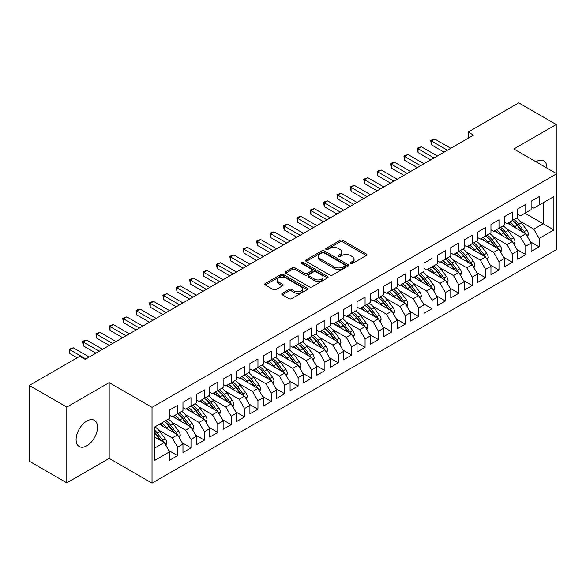 <?xml version="1.0" encoding="UTF-8"?>
<svg xmlns="http://www.w3.org/2000/svg" width="586" height="586" viewBox="0 0 586 586"><rect width="100%" height="100%" fill="white"/><g stroke="black" fill="none" stroke-linecap="round" stroke-linejoin="round"><path stroke-width="0.88" d="M350.516 263.583A1.304 0.754 0 0 0 352.362 263.583L366.323 255.525A1.861 1.077 0 0 0 366.865 254.764A1.861 1.077 0 0 0 366.323 254.002L342.663 240.348A1.861 1.077 0 0 0 340.034 240.348L326.072 248.405A1.304 0.754 0 0 0 325.691 248.94A1.304 0.754 0 0 0 326.072 249.468A1.304 0.754 0 0 0 327.911 249.468L329.72 248.427A5.948 3.435 0 0 1 338.129 248.427L340.1 249.563A5.948 3.435 0 0 1 341.843 251.995A5.948 3.435 0 0 1 340.1 254.419L338.29 255.467A1.304 0.754 0 0 0 337.91 255.994A1.304 0.754 0 0 0 338.29 256.529A1.304 0.754 0 0 0 340.136 256.529L341.938 255.481A5.948 3.435 0 0 1 350.355 255.481L352.325 256.624A5.948 3.435 0 0 1 354.069 259.049A5.948 3.435 0 0 1 352.325 261.481L350.516 262.521A1.304 0.754 0 0 0 350.135 263.055A1.304 0.754 0 0 0 350.516 263.583L350.516 262.521M86.816 445.785A15.148 8.746 120 0 0 96.712 432.439A15.148 8.746 120 0 0 94.39 420.294A15.148 8.746 120 0 0 86.816 421.048A15.148 8.746 120 0 0 76.92 434.394A15.148 8.746 120 0 0 79.242 446.539A15.148 8.746 120 0 0 86.816 445.785M546.921 168.079A15.148 8.746 120 0 0 543.786 160.842A15.148 8.746 120 0 0 536.212 161.59A15.148 8.746 120 0 0 535.948 161.743M282.335 293.315A1.861 1.077 0 0 0 281.785 294.069A1.861 1.077 0 0 0 282.335 294.831L288.971 298.662A1.861 1.077 0 0 0 291.601 298.662L307.108 289.711A1.861 1.077 0 0 0 307.657 288.949A1.861 1.077 0 0 0 307.108 288.195L283.448 274.534A1.861 1.077 0 0 0 280.819 274.534L265.312 283.485A1.861 1.077 0 0 0 264.769 284.247A1.861 1.077 0 0 0 265.312 285.001L273.332 289.63A1.861 1.077 0 0 0 275.962 289.63L282.599 285.8A1.861 1.077 0 0 0 283.141 285.045A1.861 1.077 0 0 0 282.599 284.283L278.621 281.991A4.974 2.871 0 0 1 277.163 279.962A4.974 2.871 0 0 1 280.233 277.303A4.974 2.871 0 0 1 285.653 277.925L301.226 286.92A4.974 2.871 0 0 1 302.684 288.949A4.974 2.871 0 0 1 299.614 291.601A4.974 2.871 0 0 1 294.194 290.978L291.601 289.484A1.861 1.077 0 0 0 288.971 289.484L282.335 293.315L282.335 294.831L288.971 291.03L288.971 289.484M66.797 407.094L66.797 482.857L109.179 458.391L109.179 382.621L66.797 407.094L29.3 385.442L79.85 356.259L85.204 359.35L473.539 135.146L468.185 132.055L468.185 138.237M109.179 382.621L152.03 407.365L556.7 173.727L556.7 249.497L152.03 483.128L152.03 407.365M556.231 173.456L556.231 124.518L513.849 148.991L556.7 173.727M556.231 124.518L518.735 102.872L468.185 132.055M329.852 275.061A1.861 1.077 0 0 0 332.474 275.061L347.989 266.11A1.861 1.077 0 0 0 348.531 265.348A1.861 1.077 0 0 0 347.989 264.594L324.329 250.933A1.861 1.077 0 0 0 321.699 250.933L306.192 259.884A1.861 1.077 0 0 0 305.643 260.645A1.861 1.077 0 0 0 306.192 261.407L329.852 275.061M302.178 263.868A1.304 0.754 0 0 1 303.497 264.052L327.523 277.925L312.038 286.862A1.861 1.077 0 0 1 309.408 286.862L285.748 273.201L285.748 271.684A1.861 1.077 0 0 0 285.206 272.446A1.861 1.077 0 0 0 285.748 273.201M285.748 271.684L292.392 267.853A1.861 1.077 0 0 1 295.014 267.853L304.61 273.391A1.861 1.077 0 0 0 307.24 273.391L311.642 270.849A1.861 1.077 0 0 0 312.192 270.095A1.861 1.077 0 0 0 311.642 269.333L301.658 263.568A1.304 0.754 0 0 1 301.277 263.033A1.304 0.754 0 0 1 302.076 262.345A1.304 0.754 0 0 1 303.497 262.506L327.552 276.394A1.861 1.077 0 0 1 328.094 277.149A1.861 1.077 0 0 1 327.552 277.911L327.552 276.394M524.961 213.231L543.178 223.749L543.178 202.719L553.887 196.537L539.157 205.041L539.157 196.61L531.121 201.247L531.121 209.678L525.767 212.769L525.767 204.346L517.731 208.982L517.731 217.406L512.376 220.504L512.376 212.073L504.341 216.71L504.341 225.141L498.986 228.232L498.986 219.801L490.951 224.445L490.951 232.869L485.596 235.96L485.596 227.536L477.561 232.173L477.561 240.604L472.206 243.695L472.206 235.264L464.171 239.908L464.171 248.332L458.816 251.423L458.816 243L450.781 247.636L450.781 256.067L445.419 259.159L445.419 250.727L437.39 255.371L437.39 263.795L432.029 266.886L432.029 258.463L423.993 263.099L423.993 271.523L418.638 274.622L418.638 266.19L410.603 270.827L410.603 279.258L405.248 282.349L405.248 273.926L397.213 278.562L397.213 286.986L391.858 290.085L391.858 281.654L383.823 286.29L383.823 294.721L378.468 297.813L378.468 289.389L370.433 294.026L370.433 302.449L365.078 305.54L365.078 297.117L357.042 301.753L357.042 310.184L351.688 313.276L351.688 304.845L343.652 309.489L343.652 317.912L338.298 321.003L338.298 312.58L330.262 317.216L330.262 325.648L324.9 328.739L324.9 320.308L316.872 324.952L316.872 333.375L311.51 336.467L311.51 328.043L303.475 332.68L303.475 341.103L298.12 344.202L298.12 335.771L290.085 340.407L290.085 348.838L284.73 351.93L284.73 343.506L276.695 348.143L276.695 356.566L271.34 359.665L271.34 351.234L263.304 355.87L263.304 364.302L257.95 367.393L257.95 358.969L249.914 363.606L249.914 372.029L244.56 375.121L244.56 366.697L236.524 371.334L236.524 379.765L231.17 382.856L231.17 374.425L223.134 379.069L223.134 387.493L217.78 390.584L217.78 382.16L209.744 386.797L209.744 395.228L204.389 398.319L204.389 389.888L196.354 394.532L196.354 402.956L190.992 406.047L190.992 397.623L182.964 402.26L182.964 410.691L177.602 413.782L177.602 405.351L169.566 409.995L169.566 418.419L154.843 426.923L154.843 460.325L169.566 451.821L164.212 442.54L154.843 437.127M553.887 196.537L553.887 229.932L539.157 238.436L533.802 229.163L520.009 221.193M530.389 241.798L539.157 246.867L539.157 238.436M539.157 246.867L531.121 251.504L531.121 243.073L525.767 246.171L520.412 236.891L506.619 228.928M516.999 249.533L525.767 254.595L525.767 246.171M525.767 254.595L517.731 259.232L517.731 250.808L512.376 253.899L507.022 244.626L493.222 236.656M503.608 257.261L512.376 262.33L512.376 253.899M512.376 262.33L504.341 266.967L504.341 258.536L498.986 261.634L493.632 252.354L479.831 244.391M490.211 264.997L498.986 270.058L498.986 261.634M498.986 270.058L490.951 274.695L490.951 266.271L485.596 269.362L480.242 260.081L466.441 252.119M476.821 272.724L485.596 277.786L485.596 269.362M485.596 277.786L477.561 282.43L477.561 273.999L472.206 277.09L466.844 267.817L453.051 259.854M463.431 280.46L472.206 285.521L472.206 277.09M472.206 285.521L464.171 290.158L464.171 281.734L458.816 284.825L453.454 275.545L439.661 267.582M450.041 288.187L458.816 293.249L458.816 284.825M458.816 293.249L450.781 297.893L450.781 289.462L445.419 292.553L440.064 283.28L426.271 275.31M436.651 295.915L445.419 300.984L445.419 292.553M445.419 300.984L437.39 305.621L437.39 297.197L432.029 300.288L426.674 291.008L412.881 283.045M423.26 303.651L432.029 308.712L432.029 300.288M432.029 308.712L423.993 313.356L423.993 304.925L418.638 308.016L413.284 298.743L399.491 290.773M409.87 311.378L418.638 316.447L418.638 308.016M418.638 316.447L410.603 321.084L410.603 312.66L405.248 315.751L399.894 306.471L386.101 298.508M396.48 319.114L405.248 324.175L405.248 315.751M405.248 324.175L397.213 328.812L397.213 320.388L391.858 323.479L386.504 314.206L372.703 306.236M383.09 326.841L391.858 331.91L391.858 323.479M391.858 331.91L383.823 336.547L383.823 328.116L378.468 331.215L373.114 321.934L359.313 313.971M369.693 334.577L378.468 339.638L378.468 331.215M378.468 339.638L370.433 344.275L370.433 335.851L365.078 338.942L359.723 329.662L345.923 321.699M356.303 342.305L365.078 347.366L365.078 338.942M365.078 347.366L357.042 352.01L357.042 343.579L351.688 346.67L346.326 337.397L332.533 329.435M342.913 350.04L351.688 355.101L351.688 346.67M351.688 355.101L343.652 359.738L343.652 351.314L338.298 354.405L332.936 345.125L319.143 337.162M329.522 357.768L338.298 362.829L338.298 354.405M338.298 362.829L330.262 367.473L330.262 359.042L324.9 362.133L319.546 352.86L305.753 344.898M316.132 365.503L324.9 370.564L324.9 362.133M324.9 370.564L316.872 375.201L316.872 366.777L311.51 369.869L306.156 360.588L292.363 352.625M302.742 373.231L311.51 378.292L311.51 369.869M311.51 378.292L303.475 382.936L303.475 374.505L298.12 377.596L292.766 368.323L278.973 360.353M289.352 380.959L298.12 386.028L298.12 377.596M298.12 386.028L290.085 390.664L290.085 382.24L284.73 385.332L279.375 376.051L265.583 368.089M275.962 388.694L284.73 393.755L284.73 385.332M284.73 393.755L276.695 398.392L276.695 389.968L271.34 393.06L265.985 383.786L252.192 375.816M262.572 396.422L271.34 401.491L271.34 393.06M271.34 401.491L263.304 406.127L263.304 397.696L257.95 400.795L252.595 391.514L238.795 383.552M249.182 404.157L257.95 409.218L257.95 400.795M257.95 409.218L249.914 413.855L249.914 405.431L244.56 408.523L239.205 399.249L225.405 391.28M235.784 411.885L244.56 416.954L244.56 408.523M244.56 416.954L236.524 421.59L236.524 413.159L231.17 416.258L225.808 406.977L212.015 399.015M222.394 419.62L231.17 424.682L231.17 416.258M231.17 424.682L223.134 429.318L223.134 420.895L217.78 423.986L212.418 414.705L198.625 406.743M209.004 427.348L217.78 432.409L217.78 423.986M217.78 432.409L209.744 437.053L209.744 428.622L204.389 431.714L199.028 422.44L185.235 414.478M195.614 435.083L204.389 440.145L204.389 431.714M204.389 440.145L196.354 444.781L196.354 436.358L190.992 439.449L185.637 430.168L171.845 422.206M182.224 442.811L190.992 447.872L190.992 439.449M190.992 447.872L182.964 452.517L182.964 444.085L177.602 447.177L172.247 437.903L158.454 429.934M168.834 450.539L177.602 455.608L177.602 447.177M177.602 455.608L169.566 460.244L169.566 451.821M169.566 415.328L172.247 416.873L177.602 413.782M154.843 447.953L164.212 442.54M182.964 407.592L185.637 409.138L190.992 406.047M172.247 437.903L177.602 434.812L159.392 424.293M182.964 444.085L177.602 434.812M196.354 399.864L199.028 401.41L204.389 398.319M185.637 430.168L190.992 427.077L172.782 416.565M196.354 436.358L190.992 427.077M209.744 392.129L212.418 393.682L217.78 390.584M199.028 422.44L204.389 419.349L186.172 408.83M209.744 428.622L204.389 419.349M223.134 384.401L225.808 385.947L231.17 382.856M212.418 414.705L217.78 411.614L199.562 401.102M223.134 420.895L217.78 411.614M236.524 376.673L239.205 378.219L244.56 375.121M225.808 406.977L231.17 403.886L212.952 393.367M236.524 413.159L231.17 403.886M249.914 368.938L252.595 370.484L257.95 367.393M239.205 399.249L244.56 396.151L226.35 385.639M249.914 405.431L244.56 396.151M263.304 361.21L265.985 362.756L271.34 359.665M252.595 391.514L257.95 388.423L239.74 377.904M263.304 397.696L257.95 388.423M276.695 353.475L279.375 355.021L284.73 351.93M265.985 383.786L271.34 380.688L253.13 370.176M276.695 389.968L271.34 380.688M290.085 345.747L292.766 347.293L298.12 344.202M279.375 376.051L284.73 372.96L266.52 362.448M290.085 382.24L284.73 372.96M303.475 338.012L306.156 339.558L311.51 336.467A14.489 8.365 60 0 1 316.33 341.191L321.121 347.579M292.766 368.323L298.12 365.232L279.91 354.713M303.475 374.505L298.12 365.232M316.872 330.284L319.546 331.83L324.9 328.739M306.156 360.588L311.51 357.497L293.3 346.985M316.872 366.777L311.51 357.497M330.262 322.549L332.936 324.102L338.298 321.003M319.546 352.86L324.9 349.769L306.69 339.25M330.262 359.042L324.9 349.769M343.652 314.821L346.326 316.367L351.688 313.276A14.489 8.365 60 0 1 356.5 317.993L361.291 324.388M332.936 345.125L338.298 342.034L320.081 331.522M343.652 351.314L338.298 342.034M357.042 307.093L359.723 308.639L365.078 305.54M346.326 337.397L351.688 334.306L333.471 323.787M357.042 343.579L351.688 334.306M370.433 299.358L373.114 300.904L378.468 297.813M359.723 329.662L365.078 326.57L346.868 316.059M370.433 335.851L365.078 326.57M383.823 291.63L386.504 293.176L391.858 290.085M373.114 321.934L378.468 318.843L360.258 308.324M383.823 328.116L378.468 318.843M397.213 283.895L399.894 285.441L405.248 282.349M386.504 314.206L391.858 311.107L373.648 300.596M397.213 320.388L391.858 311.107M410.603 276.167L413.284 277.713L418.638 274.622M399.894 306.471L405.248 303.38L387.038 292.868M410.603 312.66L405.248 303.38M423.993 268.432L426.674 269.978L432.029 266.886M413.284 298.743L418.638 295.652L400.428 285.133M423.993 304.925L418.638 295.652M437.39 260.704L440.064 262.25L445.419 259.159M426.674 291.008L432.029 287.916L413.819 277.405M437.39 297.197L432.029 287.916M450.781 252.969L453.454 254.514L458.816 251.423A14.489 8.365 60 0 1 463.629 256.148L468.419 262.535M440.064 283.28L445.419 280.189L427.209 269.67M450.781 289.462L445.419 280.189M464.171 245.241L466.844 246.787L472.206 243.695M453.454 275.545L458.816 272.453L440.599 261.942M464.171 281.734L458.816 272.453M477.561 237.513L480.242 239.059L485.596 235.96M466.844 267.817L472.206 264.726L453.989 254.207M477.561 273.999L472.206 264.726M490.951 229.778L493.632 231.324L498.986 228.232M480.242 260.081L485.596 256.99L467.379 246.479M490.951 266.271L485.596 256.99M504.341 222.05L507.022 223.596L512.376 220.504M493.632 252.354L498.986 249.262L480.776 238.744M504.341 258.536L498.986 249.262M517.731 214.315L520.412 215.86L525.767 212.769M507.022 244.626L512.376 241.527L494.166 231.016M517.731 250.808L512.376 241.527M531.121 206.587L533.802 208.133L539.157 205.041M520.412 236.891L525.767 233.799L507.557 223.281M531.121 243.073L525.767 233.799M29.3 385.442L29.3 461.211L66.797 482.857M109.179 458.391L152.03 483.128M533.802 229.163L543.178 223.749L553.887 229.932M351.036 263.766L352.325 263.026A5.948 3.435 0 0 0 354.069 260.594L354.069 259.049M341.843 251.995L341.843 253.54A5.948 3.435 0 0 1 340.1 255.972L338.811 256.712M366.301 255.54L342.663 241.893A1.861 1.077 0 0 0 340.034 241.893L326.592 249.651M347.989 264.594L347.989 266.11L324.329 252.478A1.861 1.077 0 0 0 321.699 252.478L306.214 261.415M344.7 265.883A1.304 0.754 0 0 0 345.081 265.348A1.304 0.754 0 0 0 344.7 264.821L323.933 252.83A1.304 0.754 0 0 0 322.095 252.83L320.19 253.928A5.948 3.435 0 0 0 318.447 256.36A5.948 3.435 0 0 0 320.19 258.785L334.386 266.982A5.948 3.435 0 0 0 342.795 266.982L344.7 265.883L344.7 267.428A1.304 0.754 0 0 0 345.081 266.894L345.081 265.348M318.447 256.36L318.447 257.906A5.948 3.435 0 0 0 320.19 260.33L320.19 258.785M344.7 267.428L342.795 268.527A5.948 3.435 0 0 1 334.386 268.527L320.19 260.33M285.778 273.215L292.392 269.399L292.392 267.853M312.192 270.095L312.192 271.64A1.861 1.077 0 0 1 311.642 272.395L307.24 274.937A1.861 1.077 0 0 1 304.61 274.937L295.014 269.399A1.861 1.077 0 0 0 292.392 269.399M314.572 279.141A4.974 2.871 0 0 0 319.985 279.764A4.974 2.871 0 0 0 323.054 277.112A4.974 2.871 0 0 0 321.604 275.083L316.11 271.911A1.861 1.077 0 0 0 313.488 271.911L309.078 274.453A1.861 1.077 0 0 0 308.536 275.215A1.861 1.077 0 0 0 309.078 275.977L314.572 279.141L314.572 280.687A4.974 2.871 0 0 0 319.985 281.309A4.974 2.871 0 0 0 323.054 278.658L323.054 277.112M308.536 275.215L308.536 276.76A1.861 1.077 0 0 0 309.078 277.522L309.078 275.977M314.572 280.687L309.078 277.522M302.684 288.949L302.684 290.495A4.974 2.871 0 0 1 299.614 293.147A4.974 2.871 0 0 1 294.194 292.524L291.601 291.03A1.861 1.077 0 0 0 288.971 291.03M277.163 279.962L277.163 281.507A4.974 2.871 0 0 0 278.621 283.536L278.621 281.991M282.569 285.814L278.621 283.536M307.086 289.726L283.448 276.079A1.861 1.077 0 0 0 280.819 276.079L265.333 285.016M527.554 236.898L528.418 234.4A5.018 2.901 -120 0 0 526.814 230.13L521.342 222.827A14.489 8.365 -120 0 0 516.5 218.124M515.563 227.903L514.647 226.687A14.489 8.365 -120 0 0 509.805 221.984M512.003 225.852A12.028 6.944 -120 0 0 508.033 223.01M525.378 233.572A5.018 2.901 -120 0 0 524.272 231.595L518.8 224.292A14.489 8.365 -120 0 0 513.951 219.589M513.226 221.149A12.028 6.944 60 0 1 517.848 225.42L522.866 232.122M512.347 220.519A14.489 8.365 60 0 1 517.196 225.222L521.98 231.617M444.085 152.155L431.428 144.852L430.695 140.559L432.029 139.79L434.775 139.05L450.781 148.295M434.775 139.05L431.428 140.984L431.428 144.852M447.433 150.221L430.695 140.559M514.164 244.626L515.028 242.135A5.018 2.901 -120 0 0 513.424 237.857L507.952 230.554A14.489 8.365 -120 0 0 503.11 225.852M502.173 235.638L501.257 234.422A14.489 8.365 -120 0 0 496.415 229.719M498.613 233.58A12.028 6.944 -120 0 0 494.643 230.738M511.988 241.307A5.018 2.901 -120 0 0 510.882 239.33L505.41 232.027A14.489 8.365 -120 0 0 500.561 227.324M499.836 228.877A12.028 6.944 60 0 1 504.458 233.155L509.476 239.857M498.957 228.247A14.489 8.365 60 0 1 503.806 232.95L508.589 239.344M500.774 252.361L501.638 249.863A5.018 2.901 -120 0 0 500.034 245.593L494.562 238.29A14.489 8.365 -120 0 0 489.713 233.587M488.775 243.366L487.867 242.15A14.489 8.365 -120 0 0 483.018 237.447M485.215 241.315A12.028 6.944 -120 0 0 481.253 238.473M498.598 249.035A5.018 2.901 -120 0 0 497.492 247.058L492.02 239.755A14.489 8.365 -120 0 0 487.171 235.052M486.446 236.612A12.028 6.944 60 0 1 491.061 240.883L496.086 247.585M485.567 235.982A14.489 8.365 60 0 1 490.409 240.685L495.199 247.08M430.688 159.89L418.038 152.58L417.298 148.295L418.638 147.518L421.385 146.786L437.39 156.023M421.385 146.786L418.038 148.719L418.038 152.58M434.043 157.956L417.298 148.295M417.298 167.618L404.648 160.315L403.908 156.023L407.995 154.514L423.993 163.75M407.995 154.514L404.648 156.447L404.648 160.315M420.645 165.684L403.908 156.023M487.384 260.089L488.248 257.598A5.018 2.901 -120 0 0 486.644 253.32L481.172 246.017A14.489 8.365 -120 0 0 476.323 241.315M475.385 251.101L474.477 249.885A14.489 8.365 -120 0 0 469.628 245.182M471.825 249.043A12.028 6.944 -120 0 0 467.862 246.201M485.208 256.771A5.018 2.901 -120 0 0 484.102 254.793L478.63 247.49A14.489 8.365 -120 0 0 473.781 242.787M473.056 244.34A12.028 6.944 60 0 1 477.671 248.618L482.696 255.32M472.177 243.71A14.489 8.365 60 0 1 477.019 248.413L481.809 254.807M473.993 267.817L474.858 265.326A5.018 2.901 -120 0 0 473.254 261.056L467.782 253.753A14.489 8.365 -120 0 0 462.933 249.043M461.995 258.829L461.087 257.613A14.489 8.365 -120 0 0 456.238 252.91M458.435 256.778A12.028 6.944 -120 0 0 454.465 253.936M471.818 264.498A5.018 2.901 -120 0 0 470.712 262.521L465.24 255.218A14.489 8.365 -120 0 0 460.391 250.515M459.666 252.068A12.028 6.944 60 0 1 464.28 256.346L469.305 263.048M403.908 175.353L391.258 168.043L390.518 163.758L391.858 162.981L394.605 162.249L410.603 171.486M394.605 162.249L391.258 164.183L391.258 168.043M407.255 173.419L390.518 163.758M390.518 183.081L377.867 175.778L377.128 171.486L378.468 170.709L381.215 169.977L397.213 179.213M381.215 169.977L377.867 171.91L377.867 175.778M393.865 181.147L377.128 171.486M460.603 275.552L461.46 273.054A5.018 2.901 -120 0 0 459.863 268.784L454.392 261.481A14.489 8.365 -120 0 0 449.543 256.778M448.605 266.564L447.697 265.348A14.489 8.365 -120 0 0 442.848 260.645M445.045 264.506A12.028 6.944 -120 0 0 441.075 261.664M458.428 272.234A5.018 2.901 -120 0 0 457.314 270.256L451.843 262.946A14.489 8.365 -120 0 0 447.001 258.243M446.268 259.803A12.028 6.944 60 0 1 450.89 264.081L455.908 270.776M445.389 259.173A14.489 8.365 60 0 1 450.238 263.876L455.029 270.271M377.128 190.816L364.477 183.506L363.738 179.213L367.825 177.712L383.823 186.949M367.825 177.712L364.477 179.638L364.477 183.506M380.475 188.882L363.738 179.213M447.206 283.28L448.07 280.789A5.018 2.901 -120 0 0 446.473 276.519L441.002 269.208A14.489 8.365 -120 0 0 436.152 264.506M435.215 274.292L434.307 273.076A14.489 8.365 -120 0 0 429.457 268.373M431.655 272.241A12.028 6.944 -120 0 0 427.685 269.399M445.03 279.962A5.018 2.901 -120 0 0 443.924 277.984L438.453 270.681A14.489 8.365 -120 0 0 433.611 265.978M432.878 267.531A12.028 6.944 60 0 1 437.5 271.809L442.518 278.511M431.999 266.908A14.489 8.365 60 0 1 436.848 271.611L441.639 277.998M363.738 198.544L351.08 191.241L350.347 186.949L351.688 186.172L354.427 185.44L370.433 194.677M354.427 185.44L351.08 187.374L351.08 191.241M367.085 196.61L350.347 186.949M433.816 291.015L434.68 288.517A5.018 2.901 -120 0 0 433.083 284.247L427.612 276.944A14.489 8.365 -120 0 0 422.762 272.241M421.825 282.027L420.916 280.811A14.489 8.365 -120 0 0 416.067 276.109M418.265 279.969A12.028 6.944 -120 0 0 414.295 277.127M431.64 287.689A5.018 2.901 -120 0 0 430.534 285.712L425.062 278.409A14.489 8.365 -120 0 0 420.221 273.706M419.488 275.266A12.028 6.944 60 0 1 424.11 279.544L429.128 286.239M418.609 274.636A14.489 8.365 60 0 1 423.458 279.339L428.249 285.734M350.347 206.272L337.69 198.969L336.957 194.677L341.037 193.168L357.042 202.412M341.037 193.168L337.69 195.101L337.69 198.969M353.695 204.346L336.957 194.677M420.426 298.743L421.29 296.252A5.018 2.901 -120 0 0 419.686 291.975L414.221 284.671A14.489 8.365 -120 0 0 409.372 279.969M408.435 289.755L407.519 288.539A14.489 8.365 -120 0 0 402.677 283.836M404.875 287.697A12.028 6.944 -120 0 0 400.905 284.855M418.25 295.425A5.018 2.901 -120 0 0 417.144 293.447L411.672 286.144A14.489 8.365 -120 0 0 406.823 281.441M406.098 282.994A12.028 6.944 60 0 1 410.72 287.272L415.738 293.974M405.219 282.364A14.489 8.365 60 0 1 410.068 287.067L414.859 293.461M336.957 214.007L324.3 206.704L323.567 202.412L324.9 201.635L327.647 200.903L343.652 210.14M327.647 200.903L324.3 202.837L324.3 206.704M340.305 212.073L323.567 202.412M407.036 306.478L407.9 303.98A5.018 2.901 -120 0 0 406.296 299.71L400.824 292.407A14.489 8.365 -120 0 0 395.982 287.704M395.045 297.483L394.129 296.267A14.489 8.365 -120 0 0 389.287 291.564M391.485 295.432A12.028 6.944 -120 0 0 387.514 292.59M404.86 303.152A5.018 2.901 -120 0 0 403.754 301.175L398.282 293.872A14.489 8.365 -120 0 0 393.433 289.169M392.708 290.729A12.028 6.944 60 0 1 397.33 295L402.348 301.702M391.829 290.099A14.489 8.365 60 0 1 396.678 294.802L401.461 301.197M323.567 221.735L310.91 214.432L310.177 210.14L311.51 209.37L314.257 208.631L330.262 217.875M314.257 208.631L310.91 210.564L310.91 214.432M326.915 219.801L310.177 210.14M393.646 314.206L394.51 311.715A5.018 2.901 -120 0 0 392.906 307.438L387.434 300.135A14.489 8.365 -120 0 0 382.592 295.432M381.654 305.218L380.739 304.002A14.489 8.365 -120 0 0 375.897 299.3M378.095 303.16A12.028 6.944 -120 0 0 374.124 300.318M391.47 310.888A5.018 2.901 -120 0 0 390.364 308.91L384.892 301.607A14.489 8.365 -120 0 0 380.043 296.904M379.318 298.457A12.028 6.944 60 0 1 383.94 302.735L388.958 309.437M378.439 297.827A14.489 8.365 60 0 1 383.288 302.53L388.071 308.925M310.177 229.47L297.52 222.16L296.78 217.875L298.12 217.098L300.867 216.366L316.872 225.603M300.867 216.366L297.52 218.3L297.52 222.16M313.525 227.536L296.78 217.875M380.255 321.941L381.12 319.443A5.018 2.901 -120 0 0 379.516 315.173L374.044 307.87A14.489 8.365 -120 0 0 369.195 303.167M368.264 312.946L367.349 311.73A14.489 8.365 -120 0 0 362.5 307.027M364.697 310.895A12.028 6.944 -120 0 0 360.734 308.053M378.08 318.616A5.018 2.901 -120 0 0 376.974 316.638L371.502 309.335A14.489 8.365 -120 0 0 366.653 304.632M365.928 306.192A12.028 6.944 60 0 1 370.542 310.463L375.567 317.165M365.049 305.562A14.489 8.365 60 0 1 369.891 310.265L374.681 316.66M296.78 237.198L284.129 229.895L283.39 225.603L287.477 224.094L303.475 233.338M287.477 224.094L284.129 226.028L284.129 229.895M300.127 235.264L283.39 225.603M366.865 329.669L367.73 327.178A5.018 2.901 -120 0 0 366.125 322.901L360.654 315.598A14.489 8.365 -120 0 0 355.805 310.895M354.867 320.681L353.959 319.465A14.489 8.365 -120 0 0 349.11 314.763M351.307 318.623A12.028 6.944 -120 0 0 347.344 315.781M364.69 326.351A5.018 2.901 -120 0 0 363.584 324.373L358.112 317.07A14.489 8.365 -120 0 0 353.263 312.367M352.538 313.92A12.028 6.944 60 0 1 357.152 318.198L362.177 324.9M283.39 244.933L270.739 237.623L270 233.338L271.34 232.561L274.087 231.829L290.085 241.066M274.087 231.829L270.739 233.763L270.739 237.623M286.737 243L270 233.338M353.475 337.397L354.34 334.906A5.018 2.901 -120 0 0 352.735 330.636L347.264 323.333A14.489 8.365 -120 0 0 342.414 318.623M341.477 328.409L340.569 327.193A14.489 8.365 -120 0 0 335.719 322.49M337.917 326.358A12.028 6.944 -120 0 0 333.954 323.516M351.3 334.079A5.018 2.901 -120 0 0 350.194 332.101L344.722 324.798A14.489 8.365 -120 0 0 339.873 320.095M339.148 321.655A12.028 6.944 60 0 1 343.762 325.926L348.787 332.628M338.269 321.025A14.489 8.365 60 0 1 343.11 325.728L347.901 332.115M270 252.661L257.349 245.358L256.609 241.066L257.95 240.289L260.697 239.557L276.695 248.794M260.697 239.557L257.349 241.491L257.349 245.358M273.347 250.727L256.609 241.066M340.085 345.132L340.942 342.634A5.018 2.901 -120 0 0 339.345 338.364L333.874 331.061A14.489 8.365 -120 0 0 329.024 326.358M328.087 336.144L327.178 334.928A14.489 8.365 -120 0 0 322.329 330.226M324.527 334.086A12.028 6.944 -120 0 0 320.557 331.244M337.91 341.814A5.018 2.901 -120 0 0 336.796 339.836L331.332 332.533A14.489 8.365 -120 0 0 326.483 327.823M325.757 329.383A12.028 6.944 60 0 1 330.372 333.661L335.39 340.363M324.871 328.753A14.489 8.365 60 0 1 329.72 333.456L334.511 339.851M256.609 260.396L243.959 253.086L243.219 248.794L247.307 247.292L263.304 256.529M247.307 247.292L243.959 249.218L243.959 253.086M259.957 258.463L243.219 248.794M326.695 352.86L327.552 350.369A5.018 2.901 -120 0 0 325.955 346.099L320.483 338.789A14.489 8.365 -120 0 0 315.634 334.086M314.697 343.872L313.788 342.656A14.489 8.365 -120 0 0 308.939 337.954M311.137 341.821A12.028 6.944 -120 0 0 307.167 338.979M324.519 349.542A5.018 2.901 -120 0 0 323.406 347.564L317.934 340.261A14.489 8.365 -120 0 0 313.092 335.558M312.36 337.111A12.028 6.944 60 0 1 316.982 341.389L322 348.091M243.219 268.124L230.562 260.821L229.829 256.529L231.17 255.752L233.909 255.02L249.914 264.257M233.909 255.02L230.562 256.954L230.562 260.821M246.567 266.19L229.829 256.529M313.298 360.595L314.162 358.097A5.018 2.901 -120 0 0 312.565 353.827L307.093 346.524A14.489 8.365 -120 0 0 302.244 341.821M301.307 351.607L300.398 350.391A14.489 8.365 -120 0 0 295.549 345.689M297.747 349.549A12.028 6.944 -120 0 0 293.776 346.707M311.122 357.277A5.018 2.901 -120 0 0 310.016 355.299L304.544 347.989A14.489 8.365 -120 0 0 299.702 343.286M298.97 344.846A12.028 6.944 60 0 1 303.592 349.124L308.61 355.819M298.091 344.216A14.489 8.365 60 0 1 302.94 348.919L307.731 355.314M229.829 275.852L217.172 268.549L216.439 264.257L220.519 262.755L236.524 271.992M220.519 262.755L217.172 264.682L217.172 268.549M233.177 273.926L216.439 264.257M299.907 368.323L300.772 365.832A5.018 2.901 -120 0 0 299.175 361.555L293.703 354.252A14.489 8.365 -120 0 0 288.854 349.549M287.916 359.335L287.001 358.119A14.489 8.365 -120 0 0 282.159 353.417M284.356 357.277A12.028 6.944 -120 0 0 280.386 354.442M297.732 365.005A5.018 2.901 -120 0 0 296.626 363.027L291.154 355.724A14.489 8.365 -120 0 0 286.305 351.021M285.58 352.574A12.028 6.944 60 0 1 290.202 356.852L295.219 363.554M284.701 351.944A14.489 8.365 60 0 1 289.55 356.654L294.34 363.042M216.439 283.587L203.781 276.284L203.049 271.992L204.389 271.215L207.129 270.483L223.134 279.72M207.129 270.483L203.781 272.417L203.781 276.284M219.787 281.654L203.049 271.992M286.517 376.058L287.382 373.56A5.018 2.901 -120 0 0 285.778 369.29L280.306 361.987A14.489 8.365 -120 0 0 275.464 357.284M274.526 367.07L273.611 365.854A14.489 8.365 -120 0 0 268.769 361.144M270.966 365.012A12.028 6.944 -120 0 0 266.996 362.17M284.342 372.733A5.018 2.901 -120 0 0 283.236 370.755L277.764 363.452A14.489 8.365 -120 0 0 272.915 358.749M272.19 360.309A12.028 6.944 60 0 1 276.812 364.587L281.829 371.282M271.311 359.679A14.489 8.365 60 0 1 276.16 364.382L280.95 370.777M203.049 291.315L190.391 284.012L189.659 279.72L190.992 278.951L193.739 278.211L209.744 287.455M193.739 278.211L190.391 280.145L190.391 284.012M206.397 289.389L189.659 279.72M273.127 383.786L273.992 381.296A5.018 2.901 -120 0 0 272.387 377.018L266.916 369.715A14.489 8.365 -120 0 0 262.074 365.012M261.136 374.798L260.221 373.582A14.489 8.365 -120 0 0 255.379 368.88M257.576 372.74A12.028 6.944 -120 0 0 253.606 369.898M270.952 380.468A5.018 2.901 -120 0 0 269.846 378.49L264.374 371.187A14.489 8.365 -120 0 0 259.525 366.484M258.8 368.037A12.028 6.944 60 0 1 263.422 372.315L268.439 379.017M257.921 367.407A14.489 8.365 60 0 1 262.77 372.11L267.553 378.505M189.659 299.05L177.001 291.74L176.261 287.455L177.602 286.679L180.349 285.946L196.354 295.183M180.349 285.946L177.001 287.88L177.001 291.74M193.006 297.117L176.261 287.455M259.737 391.521L260.602 389.023A5.018 2.901 -120 0 0 258.997 384.753L253.526 377.45A14.489 8.365 -120 0 0 248.684 372.747M247.746 382.526L246.831 381.31A14.489 8.365 -120 0 0 241.981 376.608M244.186 380.475A12.028 6.944 -120 0 0 240.216 377.633M257.562 388.196A5.018 2.901 -120 0 0 256.456 386.218L250.984 378.915A14.489 8.365 -120 0 0 246.135 374.212M245.409 375.773A12.028 6.944 60 0 1 250.032 380.043L255.049 386.745M244.53 375.143A14.489 8.365 60 0 1 249.38 379.845L254.163 386.24M176.261 306.778L163.611 299.475L162.871 295.183L166.959 293.674L182.964 302.918M166.959 293.674L163.611 295.608L163.611 299.475M179.609 304.845L162.871 295.183M246.347 399.249L247.211 396.759A5.018 2.901 -120 0 0 245.607 392.481L240.135 385.178A14.489 8.365 -120 0 0 235.286 380.475M234.349 390.261L233.44 389.045A14.489 8.365 -120 0 0 228.591 384.343M230.789 388.203A12.028 6.944 -120 0 0 226.826 385.361M244.172 395.931A5.018 2.901 -120 0 0 243.065 393.953L237.594 386.65A14.489 8.365 -120 0 0 232.745 381.947M232.019 383.5A12.028 6.944 60 0 1 236.634 387.778L241.659 394.481M231.14 382.87A14.489 8.365 60 0 1 235.982 387.573L240.773 393.968M162.871 314.514L150.221 307.203L149.481 302.918L150.822 302.142L153.569 301.409L169.566 310.646M153.569 301.409L150.221 303.343L150.221 307.203M166.219 312.58L149.481 302.918M232.957 406.984L233.821 404.487A5.018 2.901 -120 0 0 232.217 400.216L226.745 392.913A14.489 8.365 -120 0 0 221.896 388.203M220.959 397.989L220.05 396.773A14.489 8.365 -120 0 0 215.201 392.071M217.399 395.938A12.028 6.944 -120 0 0 213.436 393.096M230.781 403.659A5.018 2.901 -120 0 0 229.675 401.681L224.204 394.378A14.489 8.365 -120 0 0 219.354 389.675M218.629 391.236A12.028 6.944 60 0 1 223.244 395.506L228.269 402.208M217.75 390.606A14.489 8.365 60 0 1 222.592 395.308L227.383 401.703M149.481 322.241L136.831 314.938L136.091 310.646L137.432 309.869L140.179 309.137L156.176 318.374M140.179 309.137L136.831 311.071L136.831 314.938M152.829 320.308L136.091 310.646M219.567 414.712L220.424 412.222A5.018 2.901 -120 0 0 218.827 407.944L213.355 400.641A14.489 8.365 -120 0 0 208.506 395.938M207.569 405.724L206.66 404.508A14.489 8.365 -120 0 0 201.811 399.806M204.009 403.666A12.028 6.944 -120 0 0 200.038 400.824M217.391 411.394A5.018 2.901 -120 0 0 216.285 409.416L210.814 402.113A14.489 8.365 -120 0 0 205.964 397.403M205.239 398.963A12.028 6.944 60 0 1 209.854 403.241L214.872 409.944M204.353 398.334A14.489 8.365 60 0 1 209.202 403.036L213.993 409.431M136.091 329.977L123.441 322.666L122.701 318.374L126.788 316.872L142.786 326.109M126.788 316.872L123.441 318.806L123.441 322.666M139.439 328.043L122.701 318.374M206.177 422.44L207.034 419.95A5.018 2.901 -120 0 0 205.437 415.679L199.965 408.369A14.489 8.365 -120 0 0 195.116 403.666M194.178 413.452L193.27 412.236A14.489 8.365 -120 0 0 188.421 407.534M190.618 411.401A12.028 6.944 -120 0 0 186.648 408.559M204.001 419.122A5.018 2.901 -120 0 0 202.888 417.144L197.416 409.841A14.489 8.365 -120 0 0 192.574 405.138M191.842 406.691A12.028 6.944 60 0 1 196.464 410.969L201.481 417.672M190.963 406.069A14.489 8.365 60 0 1 195.812 410.771L200.602 417.159M122.701 337.704L110.043 330.401L109.311 326.109L110.651 325.333L113.398 324.6L129.396 333.837M113.398 324.6L110.043 326.534L110.043 330.401M126.049 335.771L109.311 326.109M192.779 430.175L193.644 427.677A5.018 2.901 -120 0 0 192.047 423.407L186.575 416.104A14.489 8.365 -120 0 0 181.726 411.401M180.788 421.188L179.88 419.972A14.489 8.365 -120 0 0 175.031 415.269M177.228 419.129A12.028 6.944 -120 0 0 173.258 416.287M190.604 426.857A5.018 2.901 -120 0 0 189.498 424.879L184.026 417.569A14.489 8.365 -120 0 0 179.184 412.866M178.452 414.427A12.028 6.944 60 0 1 183.074 418.704L188.091 425.399M177.573 413.797A14.489 8.365 60 0 1 182.422 418.499L187.212 424.894M109.311 345.44L96.653 338.129L95.921 333.837L100.001 332.335L116.006 341.572M100.001 332.335L96.653 334.262L96.653 338.129M112.659 343.506L95.921 333.837M179.389 437.903L180.254 435.413A5.018 2.901 -120 0 0 178.657 431.135L173.185 423.832A14.489 8.365 -120 0 0 168.336 419.129M167.398 428.915L166.49 427.699A14.489 8.365 -120 0 0 161.641 422.997M163.838 426.864A12.028 6.944 -120 0 0 159.868 424.022M177.214 434.585A5.018 2.901 -120 0 0 176.108 432.607L170.636 425.304A14.489 8.365 -120 0 0 165.794 420.602M165.062 422.154A12.028 6.944 60 0 1 169.684 426.432L174.701 433.135M164.183 421.524A14.489 8.365 60 0 1 169.032 426.234L173.822 432.622M95.921 353.168L83.263 345.865L82.531 341.572L83.871 340.796L86.611 340.063L102.616 349.3M86.611 340.063L83.263 341.997L83.263 345.865M99.268 351.234L82.531 341.572M165.999 445.638L166.864 443.141A5.018 2.901 -120 0 0 165.259 438.87L159.788 431.567A14.489 8.365 -120 0 0 154.946 426.864M163.824 442.313A5.018 2.901 -120 0 0 162.718 440.335L157.246 433.032A14.489 8.365 -120 0 0 154.843 430.3M154.843 432.446A12.028 6.944 60 0 1 156.294 434.167L161.311 440.862M154.843 432.951A14.489 8.365 60 0 1 155.642 433.962L160.432 440.357M77.169 357.804L69.873 353.592L69.141 349.3L73.221 347.791L89.226 357.035M73.221 347.791L69.873 349.725L69.873 353.592M85.878 358.969L69.141 349.3M352.325 263.026L352.325 261.481M338.29 256.529L338.29 255.467M340.1 255.972L340.1 254.419M326.072 249.468L326.072 248.405M340.034 241.893L340.034 240.348M342.663 241.893L342.663 240.348M366.323 255.525L366.323 254.002M306.192 261.407L306.192 259.884M321.699 252.478L321.699 250.933M324.329 252.478L324.329 250.933M334.386 268.527L334.386 266.982M342.795 268.527L342.795 266.982M295.014 269.399L295.014 267.853M304.61 274.937L304.61 273.391M307.24 274.937L307.24 273.391M311.642 272.395L311.642 270.849M303.497 264.052L303.497 262.506M291.601 291.03L291.601 289.484M294.194 292.524L294.194 290.978M282.599 285.8L282.599 284.283M265.312 285.001L265.312 283.485M280.819 276.079L280.819 274.534M283.448 276.079L283.448 274.534M307.108 289.711L307.108 288.195M526.726 235.455L528.382 234.495M518.8 224.292L521.342 222.827M514.647 226.687L517.196 225.222M524.272 231.595L526.814 230.13M513.336 243.19L514.991 242.23M505.41 232.027L507.952 230.554M501.257 234.422L503.806 232.95M510.882 239.33L513.424 237.857M499.946 250.918L501.601 249.958M492.02 239.755L494.562 238.29M487.867 242.15L490.409 240.685M497.492 247.058L500.034 245.593M486.548 258.653L488.211 257.694M478.63 247.49L481.172 246.017M474.477 249.885L477.019 248.413M484.102 254.793L486.644 253.32M473.158 266.381L474.821 265.421M465.24 255.218L467.782 253.753M461.087 257.613L463.629 256.148M470.712 262.521L473.254 261.056M459.768 274.116L461.431 273.157M451.843 262.946L454.392 261.481M447.697 265.348L450.238 263.876M457.314 270.256L459.863 268.784M446.378 281.844L448.041 280.884M438.453 270.681L441.002 269.208M434.307 273.076L436.848 271.611M443.924 277.984L446.473 276.519M432.988 289.572L434.651 288.62M425.062 278.409L427.612 276.944M420.916 280.811L423.458 279.339M430.534 285.712L433.083 284.247M419.598 297.307L421.261 296.348M411.672 286.144L414.221 284.671M407.519 288.539L410.068 287.067M417.144 293.447L419.686 291.975M406.208 305.035L407.871 304.075M398.282 293.872L400.824 292.407M394.129 296.267L396.678 294.802M403.754 301.175L406.296 299.71M392.818 312.77L394.473 311.811M384.892 301.607L387.434 300.135M380.739 304.002L383.288 302.53M390.364 308.91L392.906 307.438M379.428 320.498L381.083 319.538M371.502 309.335L374.044 307.87M367.349 311.73L369.891 310.265M376.974 316.638L379.516 315.173M366.038 328.233L367.693 327.274M358.112 317.07L360.654 315.598M353.959 319.465L356.5 317.993M363.584 324.373L366.125 322.901M352.64 335.961L354.303 335.002M344.722 324.798L347.264 323.333M340.569 327.193L343.11 325.728M350.194 332.101L352.735 330.636M339.25 343.696L340.913 342.737M331.332 332.533L333.874 331.061M327.178 334.928L329.72 333.456M336.796 339.836L339.345 338.364M325.86 351.424L327.523 350.465M317.934 340.261L320.483 338.789M313.788 342.656L316.33 341.191M323.406 347.564L325.955 346.099M312.47 359.159L314.133 358.2M304.544 347.989L307.093 346.524M300.398 350.391L302.94 348.919M310.016 355.299L312.565 353.827M299.08 366.887L300.743 365.928M291.154 355.724L293.703 354.252M287.001 358.119L289.55 356.654M296.626 363.027L299.175 361.555M285.69 374.615L287.352 373.663M277.764 363.452L280.306 361.987M273.611 365.854L276.16 364.382M283.236 370.755L285.778 369.29M272.3 382.35L273.955 381.391M264.374 371.187L266.916 369.715M260.221 373.582L262.77 372.11M269.846 378.49L272.387 377.018M258.909 390.078L260.565 389.119M250.984 378.915L253.526 377.45M246.831 381.31L249.38 379.845M256.456 386.218L258.997 384.753M245.519 397.813L247.175 396.854M237.594 386.65L240.135 385.178M233.44 389.045L235.982 387.573M243.065 393.953L245.607 392.481M232.122 405.541L233.785 404.582M224.204 394.378L226.745 392.913M220.05 396.773L222.592 395.308M229.675 401.681L232.217 400.216M218.732 413.277L220.395 412.317M210.814 402.113L213.355 400.641M206.66 404.508L209.202 403.036M216.285 409.416L218.827 407.944M205.342 421.004L207.005 420.045M197.416 409.841L199.965 408.369M193.27 412.236L195.812 410.771M202.888 417.144L205.437 415.679M191.952 428.74L193.614 427.78M184.026 417.569L186.575 416.104M179.88 419.972L182.422 418.499M189.498 424.879L192.047 423.407M178.562 436.467L180.224 435.508M170.636 425.304L173.185 423.832M166.49 427.699L169.032 426.234M176.108 432.607L178.657 431.135M165.171 444.195L166.834 443.243M157.246 433.032L159.788 431.567M154.843 434.424L155.642 433.962M162.718 440.335L165.259 438.87"/></g></svg>
